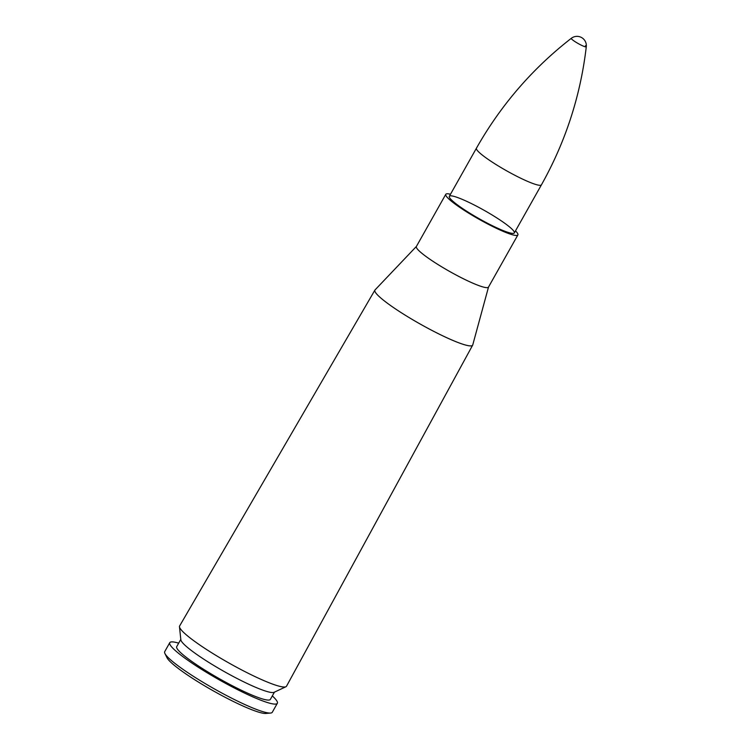 <?xml version="1.0" encoding="UTF-8"?>
<svg xmlns="http://www.w3.org/2000/svg" width="751" height="751" viewBox="0 0 751 751"><rect width="100%" height="100%" fill="white"/><g stroke="black" fill="none" stroke-linecap="round" stroke-linejoin="round"><path stroke-width="1.13" d="M488.516 287.042L472.745 344.944A56.09 7.341 -150.6 0 1 434.247 331.604A56.09 7.341 -150.6 0 1 380.119 297.396A56.09 7.341 29.4 0 0 433.487 331.229A56.09 7.341 29.4 0 0 472.651 345.169L286.516 686.217A61.347 8.026 -150.6 0 1 285.915 686.743A61.347 8.026 -150.6 0 1 241.193 669.676A61.347 8.026 -150.6 0 1 185.3 633.975A61.347 8.026 -150.6 0 1 179.48 626.775A61.347 8.026 -150.6 0 1 179.62 625.987L374.918 290.093A56.09 7.341 29.4 0 0 380.109 297.396A56.09 7.341 -150.6 0 1 375.059 289.905L374.918 290.093A56.09 7.341 29.4 0 1 374.984 289.999M452.787 201.155A37.306 4.881 -150.6 0 1 449.333 196.302A37.306 4.881 -150.6 0 1 484.226 210.364A37.306 4.881 -150.6 0 1 514.332 232.932A37.306 4.881 -150.6 0 1 488.263 223.638A37.306 4.881 -150.6 0 1 452.787 201.155M515.486 230.886A41.38 5.417 -150.6 0 1 517.88 234.932A41.38 5.417 -150.6 0 1 488.967 224.624A41.38 5.417 -150.6 0 1 449.614 199.682A41.38 5.417 -150.6 0 1 445.784 194.302A41.38 5.417 -150.6 0 1 450.478 194.265M285.915 686.743L274.077 692.319A53.743 7.031 -150.6 0 1 234.903 677.364A53.743 7.031 -150.6 0 1 185.938 646.095A53.743 7.031 -150.6 0 1 180.841 639.786L179.48 626.775M274.444 692.15L270.369 699.378A53.743 7.031 -150.6 0 1 232.81 685.992A53.743 7.031 -150.6 0 1 181.714 653.605A53.743 7.031 -150.6 0 1 176.729 646.611L180.803 639.392M272.322 695.914A61.742 8.083 -150.6 0 1 277.335 703.302A61.742 8.083 -150.6 0 1 234.19 687.925A61.742 8.083 -150.6 0 1 175.481 650.713A61.742 8.083 -150.6 0 1 169.764 642.687A61.742 8.083 -150.6 0 1 178.682 643.147M277.335 703.302L272.284 712.267A61.742 8.083 -150.6 0 1 270.576 713.056A61.742 8.083 -150.6 0 1 224.089 694.234A61.742 8.083 -150.6 0 1 170.43 659.678A61.742 8.083 -150.6 0 1 164.929 653.52A61.742 8.083 -150.6 0 1 164.713 651.652L169.764 642.687M270.576 713.056L265.91 713.45A57.799 7.566 -150.6 0 1 222.38 695.839A57.799 7.566 -150.6 0 1 172.157 663.48A57.799 7.566 -150.6 0 1 167.004 657.716L164.929 653.52M571.314 38.301C532.412 68.566 500.786 105.206 476.434 148.2A37.306 4.881 29.4 0 0 506.54 170.768A37.306 4.881 29.4 0 0 541.443 184.821C565.606 141.723 580.551 95.696 586.287 46.74A9.331 9.331 0 0 0 571.314 38.301L571.314 38.301A8.608 1.126 29.4 0 0 578.214 43.558A8.608 1.126 29.4 0 0 586.287 46.74L586.287 46.74A8.608 1.126 29.4 0 0 585.47 45.68M416.392 246.469A41.38 5.417 29.4 0 0 420.203 251.876A41.38 5.417 29.4 0 0 459.659 276.875A41.38 5.417 29.4 0 0 488.488 287.098A41.38 5.417 -150.6 0 1 459.556 276.809A41.38 5.417 -150.6 0 1 420.213 251.876A41.38 5.417 -150.6 0 1 416.373 246.497L445.784 194.302M416.42 246.422L375.059 289.905M517.88 234.932L488.479 287.117M476.434 148.2L449.333 196.302M541.443 184.821L514.332 232.932"/></g></svg>
